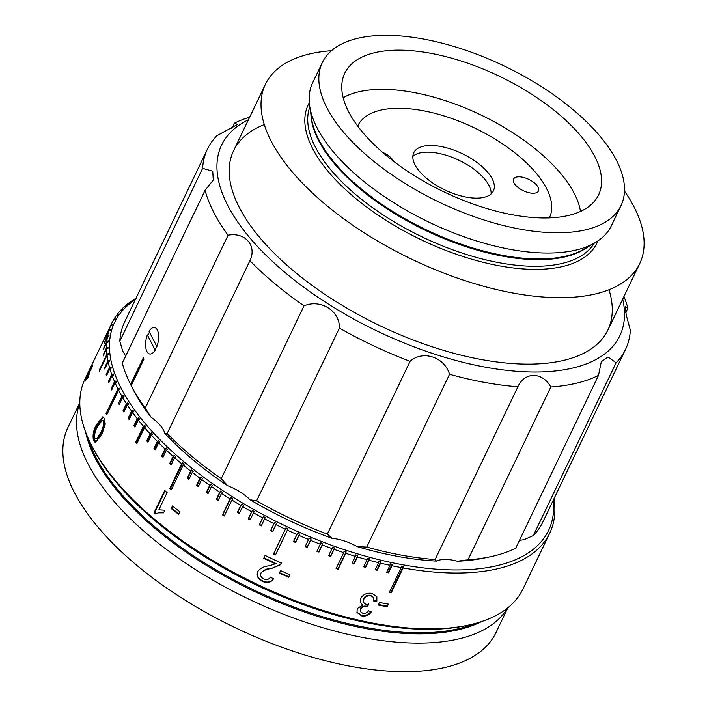 <?xml version="1.0" encoding="UTF-8"?>
<svg xmlns="http://www.w3.org/2000/svg" width="707" height="707" viewBox="0 0 707 707"><rect width="100%" height="100%" fill="white"/><g stroke="black" fill="none" stroke-linecap="round" stroke-linejoin="round"><path stroke-width="1.06" d="M148.983 436.228A163.229 74.368 25.6 0 0 148.921 438.04M466.576 197.173A44.152 20.114 25.6 0 0 493.406 190.89A44.152 20.114 25.6 0 0 480.787 165.438A44.152 20.114 25.6 0 0 440.594 146.446A44.152 20.114 25.6 0 0 413.772 152.73A44.152 20.114 25.6 0 0 426.392 178.182A44.152 20.114 25.6 0 0 466.576 197.173M491.135 193.895A44.152 20.114 25.6 0 0 437.403 153.11A44.152 20.114 25.6 0 0 412.853 156.388M530.073 192.958A13.795 6.283 25.6 0 0 538.46 190.987A13.795 6.283 25.6 0 0 534.519 183.033A13.795 6.283 25.6 0 0 521.952 177.104A13.795 6.283 25.6 0 0 513.574 179.065A13.795 6.283 25.6 0 0 517.515 187.019A13.795 6.283 25.6 0 0 530.073 192.958M393.392 161.134A13.795 6.283 25.6 0 0 382.584 152.341M376.84 601.321L373.561 600.941C374.348 598.361 373.446 596.699 370.848 595.948C367.702 595.453 365.378 596.54 363.858 599.227C362.85 601.851 363.743 603.592 366.526 604.432L368.709 604.591L366.721 606.942C363.999 606.314 361.913 607.092 360.464 609.275L360.287 611.484L362.709 613.314C365.148 613.72 367.074 612.889 368.488 610.813L371.493 611.767C368.992 615.214 365.687 616.584 361.586 615.885L356.991 612.412L357.229 608.603L362.726 605.024L360.261 602.47L360.676 598.431C363.283 594.225 367.119 592.554 372.191 593.42L376.866 596.805L376.84 601.321L376.557 600.694L373.287 600.323M288.73 577.212A242.837 110.637 25.6 0 1 279.336 573.174L280.555 570.62A242.837 110.637 25.6 0 0 289.95 574.658L288.836 576.718A241.732 110.133 25.6 0 1 279.548 572.714M273.644 578.361C271.055 582.197 267.396 583.054 262.659 580.942C258.108 578.662 256.544 575.41 257.958 571.176L257.728 571.627C260.211 568.207 263.967 566.28 268.987 565.847L276.11 563.576A241.732 110.133 25.6 0 1 263.967 557.823L265.09 555.428A242.837 110.637 25.6 0 0 281.43 563.081L280.149 564.902L271.338 568.578C266.804 568.985 263.331 570.514 260.927 573.138C260.132 575.604 261.077 577.522 263.755 578.883C266.733 580.164 268.952 579.572 270.401 577.098L273.485 578.839C270.896 582.674 267.219 583.522 262.456 581.401C257.887 579.113 256.305 575.851 257.728 571.627L257.772 571.53M263.729 558.274A242.837 110.637 25.6 0 0 275.933 564.045M179.923 511.824L178.703 514.378A242.837 110.637 25.6 0 1 171.218 508.563L172.446 506A242.837 110.637 25.6 0 0 179.923 511.824M164.713 490.508A242.837 110.637 25.6 0 0 167.126 492.558L158.854 509.818L164.846 510.224L163.591 512.849L158.227 512.858L155.646 513.98A242.837 110.637 25.6 0 1 154.099 512.663L164.713 490.508M88.596 373.614A242.837 110.637 25.6 0 1 89.586 370.353L90.814 367.79A242.837 110.637 25.6 0 0 89.824 371.06L92.679 365.095A242.837 110.637 25.6 0 0 92.317 366.526L89.462 372.492A242.837 110.637 25.6 0 0 88.764 375.885L87.535 378.439A242.837 110.637 25.6 0 1 88.234 375.046L85.379 381.011A242.837 110.637 25.6 0 1 85.741 379.579L88.596 373.614L89.153 373.853M389.575 591.865L391.254 592.749A242.837 110.637 -154.4 0 1 390.291 592.572A242.837 110.637 -154.4 0 1 389.327 592.395L401.214 567.58A242.837 110.637 -154.4 0 1 391.943 565.741L388.55 572.838A242.837 110.637 -154.4 0 1 386.579 572.414L389.981 565.326A242.837 110.637 -154.4 0 1 380.569 563.179L377.176 570.266A242.837 110.637 -154.4 0 1 375.187 569.789L378.581 562.701A242.837 110.637 -154.4 0 1 369.063 560.244L365.669 567.332A242.837 110.637 -154.4 0 1 363.663 566.784L367.057 559.697A242.837 110.637 -154.4 0 1 357.459 556.948L354.057 564.036A242.837 110.637 -154.4 0 1 352.033 563.426L355.435 556.338A242.837 110.637 -154.4 0 1 345.776 553.298L338.132 569.25A242.837 110.637 -154.4 0 1 336.099 568.578L343.735 552.635A242.837 110.637 -154.4 0 1 334.049 549.312L330.646 556.4A242.837 110.637 -154.4 0 1 328.614 555.667L332.007 548.579A242.837 110.637 -154.4 0 1 322.312 544.982L318.919 552.07A242.837 110.637 -154.4 0 1 316.877 551.292L320.28 544.204A242.837 110.637 -154.4 0 1 310.603 540.342L307.2 547.43A242.837 110.637 -154.4 0 1 305.177 546.591L308.57 539.503A242.837 110.637 -154.4 0 1 298.946 535.393L295.544 542.481A242.837 110.637 -154.4 0 1 293.529 541.589L296.931 534.501A242.837 110.637 -154.4 0 1 287.378 530.144L275.491 554.96A242.837 110.637 -154.4 0 1 273.485 554.014L285.381 529.207A242.837 110.637 -154.4 0 1 275.924 524.621L272.531 531.708A242.837 110.637 -154.4 0 1 270.551 530.727L273.954 523.64A242.837 110.637 -154.4 0 1 264.621 518.832L261.228 525.92A242.837 110.637 -154.4 0 1 259.283 524.894L262.677 517.807A242.837 110.637 -154.4 0 1 253.504 512.796L250.11 519.884A242.837 110.637 -154.4 0 1 248.201 518.814L251.595 511.727A242.837 110.637 -154.4 0 1 242.598 506.53L239.205 513.618A242.837 110.637 -154.4 0 1 237.331 512.513L240.725 505.417A242.837 110.637 -154.4 0 1 231.931 500.052L224.287 515.995A242.837 110.637 -154.4 0 1 222.466 514.855L230.102 498.903A242.837 110.637 -154.4 0 1 221.538 493.371L218.136 500.459A242.837 110.637 -154.4 0 1 216.369 499.283L219.762 492.187A242.837 110.637 -154.4 0 1 211.437 486.513L208.044 493.601A242.837 110.637 -154.4 0 1 206.32 492.39L209.723 485.302A242.837 110.637 -154.4 0 1 201.672 479.496L198.278 486.584A242.837 110.637 -154.4 0 1 196.617 485.347L200.01 478.259A242.837 110.637 -154.4 0 1 192.26 472.338L188.857 479.426A242.837 110.637 -154.4 0 1 187.258 478.171L190.66 471.083A242.837 110.637 -154.4 0 1 183.219 465.056L171.333 489.871A242.837 110.637 -154.4 0 1 169.804 488.599L181.69 463.783A242.837 110.637 -154.4 0 1 174.585 457.676L171.191 464.764A242.837 110.637 -154.4 0 1 169.733 463.474L173.135 456.386A242.837 110.637 -154.4 0 1 166.384 450.218L162.99 457.305A242.837 110.637 -154.4 0 1 161.611 456.006L165.005 448.918A242.837 110.637 -154.4 0 1 158.633 442.697L155.231 449.785A242.837 110.637 -154.4 0 1 153.94 448.477L157.334 441.389A242.837 110.637 -154.4 0 1 151.351 435.141L147.957 442.228A242.837 110.637 -154.4 0 1 146.738 440.912L150.131 433.824A242.837 110.637 -154.4 0 1 144.564 427.558L136.919 443.51A242.837 110.637 -154.4 0 1 135.788 442.193L143.433 426.241A242.837 110.637 -154.4 0 1 138.28 419.985L134.887 427.072A242.837 110.637 -154.4 0 1 133.844 425.755L137.246 418.668A242.837 110.637 -154.4 0 1 132.527 412.428L129.134 419.516A242.837 110.637 -154.4 0 1 128.188 418.208L131.582 411.12A242.837 110.637 -154.4 0 1 127.322 404.917L123.919 412.004A242.837 110.637 -154.4 0 1 123.071 410.705L126.473 403.617A242.837 110.637 -154.4 0 1 122.665 397.467L119.271 404.563A242.837 110.637 -154.4 0 1 118.52 403.273L121.922 396.185A242.837 110.637 -154.4 0 1 118.59 390.105L106.695 414.921A242.837 110.637 -154.4 0 1 106.05 413.648L117.936 388.841A242.837 110.637 -154.4 0 1 115.091 382.849L111.688 389.937A242.837 110.637 -154.4 0 1 111.14 388.691L114.543 381.603A242.837 110.637 -154.4 0 1 112.174 375.717L108.781 382.805A242.837 110.637 -154.4 0 1 108.339 381.586L111.733 374.489A242.837 110.637 -154.4 0 1 109.868 368.727L106.474 375.815A242.837 110.637 -154.4 0 1 106.13 374.622L109.532 367.534A242.837 110.637 -154.4 0 1 108.162 361.904L104.769 368.992A242.837 110.637 -154.4 0 1 104.53 367.826L107.932 360.738A242.837 110.637 -154.4 0 1 107.066 355.259L99.431 371.21A242.837 110.637 -154.4 0 1 99.298 370.07L106.943 354.127A242.837 110.637 -154.4 0 1 106.589 348.816L103.195 355.904A242.837 110.637 -154.4 0 1 103.169 354.808L106.571 347.711A242.837 110.637 -154.4 0 1 106.722 342.586L103.328 349.673A242.837 110.637 -154.4 0 1 103.408 348.622L106.81 341.525A242.837 110.637 -154.4 0 1 107.464 336.594L104.07 343.682A242.837 110.637 -154.4 0 1 104.265 342.665L107.658 335.578A242.837 110.637 -154.4 0 1 108.825 330.858L105.431 337.946A242.837 110.637 -154.4 0 1 105.732 336.974L109.125 329.886A242.837 110.637 -154.4 0 1 110.796 325.379L98.909 350.195A242.837 110.637 -154.4 0 1 99.307 349.267L111.193 324.46A242.837 110.637 -154.4 0 1 111.724 323.329L97.707 352.572A242.837 110.637 25.6 0 0 97.628 352.749L87.261 374.392M89.436 370.053L89.754 369.408L90.752 369.867M88.26 372.333L89.374 370.026M101.755 434.743L95.33 442.458L93.633 440.868C92.352 435.706 93.324 430.28 96.55 424.589L102.78 416.847L104.389 418.429L105.246 424.12L101.755 434.743M87.624 373.614L84.973 379.155A242.837 110.637 25.6 0 0 91.362 445.012A242.837 110.637 25.6 0 0 375.435 623.583A242.837 110.637 25.6 0 0 467.645 625.288A242.837 110.637 25.6 0 0 522.968 589.011L549.719 533.184A242.837 110.637 -154.4 0 1 403.14 567.933L391.254 592.749M387.153 606.686L388.373 604.123A242.837 110.637 25.6 0 1 385.041 603.531A242.837 110.637 25.6 0 1 379.385 602.452L378.157 605.015A242.837 110.637 25.6 0 0 383.813 606.093A242.837 110.637 25.6 0 0 387.153 606.686L386.809 606.049A241.732 110.133 25.6 0 1 378.404 604.494M111.724 323.329A242.837 110.637 -154.4 0 1 113.367 320.191L114.773 319.794L115.276 318.928L113.871 319.317A242.837 110.637 -154.4 0 1 116.531 315.295L117.919 314.924L118.529 314.102L117.141 314.474A242.837 110.637 -154.4 0 1 120.278 310.709L122.373 309.595L120.994 309.94A242.837 110.637 -154.4 0 1 124.609 306.44L125.97 306.113L126.774 305.406L125.422 305.742A242.837 110.637 -154.4 0 1 129.505 302.516L131.749 301.553L130.415 301.871A242.837 110.637 -154.4 0 1 134.949 298.928L136.257 298.637M113.465 320.156L113.871 319.317M116.779 315.225L117.141 314.474M120.676 310.612L120.994 309.94M125.148 306.317L125.422 305.742M130.176 302.357L130.415 301.871M135.24 299.786A240.627 109.629 25.6 0 0 162.301 442.043A240.627 109.629 25.6 0 0 402.38 564.716A240.627 109.629 25.6 0 0 553.325 500.105M110.796 325.379L112.21 324.964L112.616 324.045L111.193 324.46M108.825 330.858L110.257 330.416L110.557 329.444L109.125 329.886M107.464 336.594L108.905 336.125L109.099 335.109L107.658 335.578M106.722 342.586L108.162 342.091L108.251 341.039L106.81 341.525M106.589 348.816L108.03 348.295L108.003 347.19L106.571 347.711M107.066 355.259L108.507 354.711L108.383 353.571L106.943 354.127M108.162 361.904L109.594 361.321L109.364 360.155L107.932 360.738M109.868 368.727L111.291 368.117L110.955 366.915L109.532 367.534M112.174 375.717L113.597 375.072L113.147 373.853L111.733 374.489M115.091 382.849L116.487 382.178L115.939 380.923L114.543 381.603M118.59 390.105L119.978 389.398L119.324 388.134L117.936 388.841M122.665 397.467L124.034 396.733L123.283 395.443L121.922 396.185M127.322 404.917L128.665 404.139L127.817 402.84L126.473 403.617M132.527 412.428L133.853 411.615L132.907 410.307L131.582 411.12M138.28 419.985L139.579 419.136L138.545 417.828L137.246 418.668M144.564 427.558L145.828 426.683L144.705 425.367L143.433 426.241M151.351 435.141L152.588 434.222L151.378 432.914L150.131 433.824M158.633 442.697L159.835 441.751L158.536 440.443L157.334 441.389M166.384 450.218L167.559 449.237L166.18 447.938L165.005 448.918M174.585 457.676L175.725 456.66L174.267 455.37L173.135 456.386M183.219 465.056L184.315 464.013L182.786 462.732L181.69 463.783M192.26 472.338L193.311 471.251L191.712 469.996L190.66 471.083M201.672 479.496L202.679 478.383L201.027 477.145L200.01 478.259M211.437 486.513L212.409 485.364L210.686 484.162L209.723 485.302M221.538 493.371L222.458 492.196L220.681 491.012L219.762 492.187M231.931 500.052L232.806 498.842L230.986 497.693L230.102 498.903M242.598 506.53L243.429 505.293L241.555 504.179L240.725 505.417M253.504 512.796L254.281 511.532L252.372 510.463L251.595 511.727M264.621 518.832L265.355 517.542L263.411 516.508L262.677 517.807M275.924 524.621L276.605 523.304L274.625 522.314L273.954 523.64M287.378 530.144L287.996 528.801L285.999 527.864L285.381 529.207M298.946 535.393L299.521 534.024L297.497 533.131L296.931 534.501M310.603 540.342L311.124 538.955L309.092 538.115L308.57 539.503M322.312 544.982L322.781 543.577L320.739 542.79L320.28 544.204M334.049 549.312L334.464 547.881L332.423 547.147L332.007 548.579M345.776 553.298L346.13 551.849L344.097 551.186L343.735 552.635M357.459 556.948L357.76 555.481L355.736 554.871L355.435 556.338M369.063 560.244L369.319 558.769L367.313 558.221L367.057 559.697M380.569 563.179L380.773 561.685L378.784 561.199L378.581 562.701M391.943 565.741L392.093 564.239L390.131 563.824L389.981 565.326M403.14 567.933L403.246 566.413L401.311 566.068L401.214 567.58M467.645 625.288L465.303 625.783A240.627 109.629 -154.4 0 1 373.932 624.087A240.627 109.629 -154.4 0 1 92.449 447.133L91.362 445.012M79.82 403.149A237.313 108.127 25.6 0 0 365.404 637.953A237.313 108.127 25.6 0 0 507.502 608.064M79.82 402.69L67.872 427.62A237.313 108.127 25.6 0 0 135.709 564.425A237.313 108.127 25.6 0 0 351.733 666.489A237.313 108.127 25.6 0 0 495.916 632.703L507.856 607.773M367.419 605.625A172.473 78.574 25.6 0 0 368.038 605.678M390.936 592.113L403.246 566.413M386.826 571.901L388.276 572.21L392.093 564.239M388.276 572.21L388.55 572.838M375.426 569.285L376.955 569.656L380.773 561.685M376.955 569.656L377.176 570.266M363.893 566.298L365.501 566.74L369.319 558.769M365.501 566.74L365.669 567.332M352.263 562.949L353.942 563.452L357.76 555.481M353.942 563.452L354.057 564.036M336.32 568.11L338.07 568.684L338.132 569.25M338.07 568.684L346.13 551.849M328.835 555.207L330.637 555.852L334.464 547.881M330.637 555.852L330.646 556.4M317.098 550.833L318.954 551.548L322.781 543.577M305.397 546.14L307.298 546.926L311.124 538.955M307.298 546.926L307.2 547.43M293.75 541.138L295.694 541.995L299.521 534.024M295.694 541.995L295.544 542.481M273.706 553.563L275.686 554.5L275.491 554.96M275.686 554.5L287.996 528.801M274.625 522.314L270.808 530.294L272.743 531.257M263.411 516.508L259.584 524.488L261.449 525.469M252.372 510.463L248.555 518.434L250.331 519.433M241.555 504.179L237.738 512.16L239.426 513.158M230.986 497.693L222.917 514.528L224.517 515.536M222.917 514.528L222.466 514.855M220.681 491.012L216.863 498.983L218.366 499.982M210.686 484.162L206.868 492.134L208.273 493.115M201.027 477.145L197.2 485.117L198.508 486.089M197.2 485.117L196.617 485.347M191.712 469.996L187.894 477.976L189.096 478.922M187.894 477.976L187.258 478.171M182.786 462.732L170.475 488.431L171.58 489.35M170.475 488.431L169.804 488.599M174.267 455.37L170.449 463.35L171.448 464.234M166.18 447.938L162.354 455.909L163.255 456.757M162.354 455.909L161.611 456.006M158.536 440.443L154.718 448.415L155.513 449.21M151.378 432.914L147.551 440.885L148.24 441.628M144.705 425.367L136.637 442.202L137.22 442.882M136.637 442.202L135.788 442.193M138.545 417.828L134.719 425.8L135.205 426.409M134.719 425.8L133.844 425.755M132.907 410.307L129.089 418.288L129.469 418.809M129.089 418.288L128.188 418.208M127.817 402.84L124.282 411.253M123.999 410.82L123.071 410.705M123.283 395.443L119.66 403.75M119.465 403.414L118.52 403.273M119.324 388.134L107.119 414.037M107.013 413.825L106.05 413.648M115.939 380.923L112.157 388.974M112.121 388.903L111.14 388.691M113.147 373.853L112.28 375.673M109.258 381.807L108.339 381.586M110.955 366.915L110.142 368.612M106.943 374.843L106.13 374.622M109.364 360.155L108.613 361.719M105.228 368.029L104.53 367.826M108.383 353.571L107.685 355.02M99.881 370.265L99.298 370.07M108.003 347.19L107.367 348.533M103.637 354.967L103.169 354.808M108.251 341.039L107.658 342.268M109.099 335.109L108.551 336.24M110.557 329.444L110.062 330.478M112.616 324.045L112.166 324.981M554.014 498.674A242.837 110.637 -154.4 0 1 549.719 533.184M360.464 609.275L360.287 611.484M371.21 611.14C368.709 614.586 365.413 615.965 361.33 615.267L356.885 612.103M361.586 615.885L361.33 615.267M362.726 605.024L360.163 602.161M376.716 596.487L376.557 600.694M368.453 603.972L366.465 606.323C363.752 605.696 361.675 606.473 360.225 608.656M373.376 597.503L370.601 595.329C367.472 594.834 365.148 595.93 363.628 598.617L363.513 601.869M366.721 606.942L366.465 606.323M289.843 574.614L288.836 576.718M281.589 562.595L280.149 564.902M280.308 564.416L271.338 568.578M271.523 568.11C267.131 568.499 263.676 570.019 261.139 572.688L260.927 573.138M262.659 580.942L262.456 581.401M263.967 557.823L265.107 555.437M171.218 508.563L172.844 506.318M171.863 508.368A241.732 110.133 25.6 0 0 178.942 513.874M163.724 512.575L158.227 512.858M154.099 512.663L154.789 512.513L165.146 490.888M154.789 512.513A241.732 110.133 25.6 0 0 156.141 513.662M87.553 378.333L88.782 375.779M89.356 370.017L90.346 370.495M95.816 442.467L94.597 441.044C93.324 435.901 94.305 430.483 97.531 424.783L103.257 417.033M93.633 440.868L94.597 441.044M96.55 424.589L97.531 424.783M97.495 426.613C95.127 430.545 94.252 434.452 94.871 438.331L96.7 438.932L100.624 432.711C102.992 428.787 103.832 424.88 103.16 420.992L102.294 420.205L97.495 426.613M95.834 438.508L96.7 438.932M97.663 439.1L101.578 432.87L100.624 432.711M101.578 432.87C103.947 428.946 104.795 425.04 104.123 421.16L102.294 420.205M104.123 421.16L103.16 420.992M549.312 217.897A106.244 48.403 25.6 0 0 549.48 217.535A106.244 48.403 25.6 0 0 497.295 140.472A106.244 48.403 25.6 0 0 357.857 125.722A106.244 48.403 25.6 0 0 357.689 126.085M580.509 211.428A137.971 62.861 25.6 0 0 510.321 131.166A137.971 62.861 25.6 0 0 343.178 97.716M248.404 119.783A220.761 100.58 25.6 0 0 260.503 249.668A220.761 100.58 25.6 0 0 485.691 367.216A220.761 100.58 25.6 0 0 622.699 299.114M449.528 374.277L366.747 547.068A231.799 105.608 25.6 0 0 435.105 559.546L517.895 386.756A231.799 105.608 -154.4 0 1 484.693 382.425A231.799 105.608 -154.4 0 1 449.528 374.277C444.429 357 422.866 349.85 410.113 361.312A231.799 105.608 -154.4 0 1 339.404 328.057C339.961 310.93 320.633 298.725 304.028 305.848A231.799 105.608 -154.4 0 1 249.933 260.733C257.171 245.886 245.267 231.887 228.078 235.21A231.799 105.608 -154.4 0 1 205.083 190.324L213.267 180.064L212.745 171.191L202.609 168.346A231.799 105.608 -154.4 0 1 207.434 149.106A231.799 105.608 -154.4 0 1 216.881 135.709L237.587 124.45L234.45 123.159A231.799 105.608 -154.4 0 1 249.668 117.159M147.772 335.675L149.442 332.069M156.83 346.492L155.089 349.965M264.303 124.591A207.513 94.544 25.6 0 0 267.087 245.886A207.513 94.544 25.6 0 0 481.794 359.607A207.513 94.544 25.6 0 0 608.992 289.746M207.434 149.106L124.644 321.897A231.799 105.608 25.6 0 0 119.819 341.145L202.609 168.346M231.772 128.745L234.45 123.159M623.954 296.48A231.799 105.608 -154.4 0 1 627.878 308.19L625.739 312.653M533.29 535.597A231.799 105.608 25.6 0 0 542.729 522.208L625.518 349.417A231.799 105.608 -154.4 0 1 616.08 362.806L533.29 535.597L523.869 539.768A33.114 15.086 -154.4 0 0 519.345 540.59M627.878 308.19L625.368 306.608L626.181 314.862L630.352 330.169A231.799 105.608 -154.4 0 1 625.518 349.417M468.016 559.785A231.799 105.608 25.6 0 0 489.924 556.842A231.799 105.608 25.6 0 0 515.721 548.155L598.511 375.355A231.799 105.608 -154.4 0 1 550.806 386.994L468.016 559.785L457.349 561.234A226.275 103.098 -154.4 0 0 484.083 558.062L489.924 556.842M339.404 328.057L256.614 500.856A231.799 105.608 25.6 0 0 327.323 534.103L410.113 361.312M249.933 260.733L167.144 433.524A231.799 105.608 25.6 0 0 221.238 478.639L304.028 305.848M143.848 358.873L131.529 384.573L130.565 384.396L143.3 357.813A231.799 105.608 25.6 0 0 143.954 359.085L131.219 385.668A231.799 105.608 25.6 0 0 145.288 408.01L228.078 235.21M205.083 190.324L122.293 363.115A231.799 105.608 25.6 0 0 130.565 384.396A231.799 105.608 -154.4 0 0 130.751 384.758A231.799 105.608 -154.4 0 0 131.219 385.668M550.806 386.994C542.578 371.749 524.567 371.564 517.895 386.756M616.08 362.806L608.038 357.008L601.286 361.719L598.511 375.355M435.105 559.546L436.493 561.084A33.114 15.086 -154.4 0 1 457.349 561.234M436.493 561.084A226.275 103.098 -154.4 0 1 357.115 546.591L366.747 547.068M327.323 534.103L332.131 538.372A33.114 15.086 -154.4 0 1 357.115 546.591M332.131 538.372A226.275 103.098 -154.4 0 1 250.039 499.769L256.614 500.856M221.238 478.639L227.619 485.691A33.114 15.086 -154.4 0 1 250.039 499.769M227.619 485.691A226.275 103.098 -154.4 0 1 164.811 433.311L167.144 433.524M145.288 408.01L150.962 417.139A33.114 15.086 -154.4 0 1 164.811 433.311M150.962 417.139A226.275 103.098 -154.4 0 1 133.455 390.078L130.751 384.758M131.263 385.562A226.275 103.098 -154.4 0 1 130.751 384.431M119.819 341.145L122.7 351.087A33.114 15.086 -154.4 0 1 125.546 356.328M331.503 50.692A207.513 94.544 25.6 0 0 265.425 84.274A207.513 94.544 25.6 0 0 324.734 203.899A207.513 94.544 25.6 0 0 513.636 293.149A207.513 94.544 25.6 0 0 639.711 263.605A207.513 94.544 25.6 0 0 624.475 191.058M322.357 62.525L312.644 82.79A165.571 75.437 25.6 0 0 309.684 106.094A165.571 75.437 25.6 0 0 510.684 249.447A165.571 75.437 25.6 0 0 594.976 242.784A165.571 75.437 25.6 0 0 611.272 225.878L620.985 205.604A165.571 75.437 25.6 0 0 573.66 110.159A165.571 75.437 25.6 0 0 422.945 38.947A165.571 75.437 25.6 0 0 322.357 62.525A165.571 75.437 25.6 0 0 369.681 157.97A165.571 75.437 25.6 0 0 520.396 229.183A165.571 75.437 25.6 0 0 620.985 205.604M513.088 214.91A140.737 64.116 25.6 0 0 598.59 194.876A140.737 64.116 25.6 0 0 558.362 113.747A140.737 64.116 25.6 0 0 430.254 53.219A140.737 64.116 25.6 0 0 344.751 73.254A140.737 64.116 25.6 0 0 384.979 154.382A140.737 64.116 25.6 0 0 513.088 214.91M149.062 331.327L156.874 346.58A13.46 6.151 -79.7 0 0 157.29 329.922A13.46 6.151 -79.7 0 0 149.062 331.327M155.178 350.124L147.356 334.871A13.46 6.151 -79.7 0 0 145.624 345.767A13.46 6.151 -79.7 0 0 155.178 350.124M87.915 437.721A232.347 105.864 25.6 0 0 367.481 627.719A232.347 105.864 25.6 0 0 475.475 623.406M85.503 431.73A232.647 105.997 25.6 0 0 367.145 628.779A232.647 105.997 25.6 0 0 481.661 621.541M309.286 102.754A160.047 72.918 25.6 0 0 352.263 195.592A160.047 72.918 25.6 0 0 499.663 265.885A160.047 72.918 25.6 0 0 597.822 240.999M309.807 106.96A157.847 71.911 25.6 0 0 499.867 262.845A157.847 71.911 25.6 0 0 594.216 243.226M310.912 114.26A157.847 71.911 25.6 0 0 503.031 256.226A157.847 71.911 25.6 0 0 587.835 246.946M309.684 106.094L311.566 118.59A158.138 72.052 25.6 0 0 503.543 255.51A158.138 72.052 25.6 0 0 584.053 249.147L594.976 242.784M93.792 437.536L95.834 442.467M90.752 369.788L89.754 369.319M233.584 150.732L265.425 84.274M607.87 330.063L639.711 263.605"/></g></svg>
